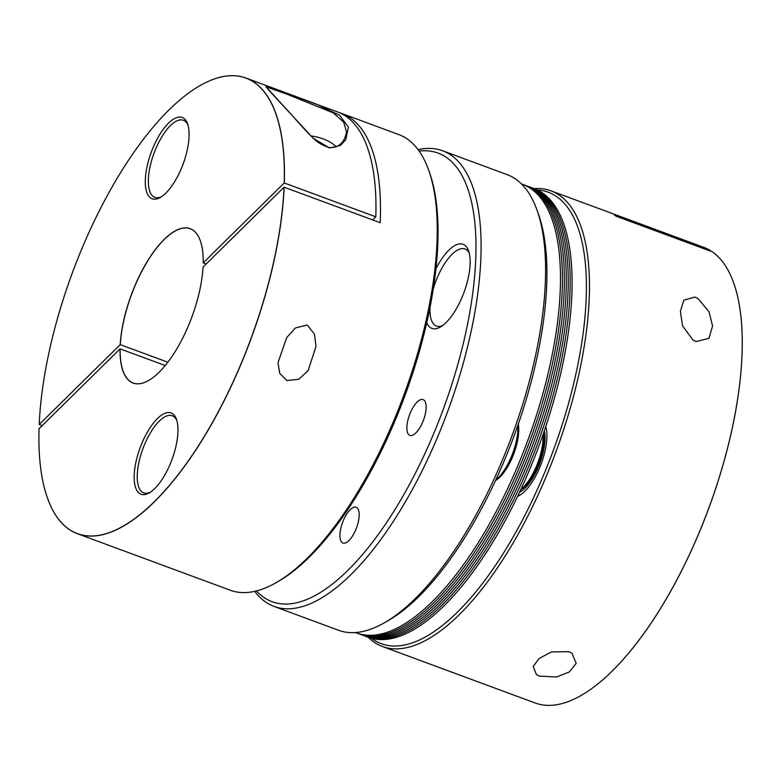 <?xml version="1.0" encoding="UTF-8"?>
<svg xmlns="http://www.w3.org/2000/svg" width="781" height="781" viewBox="0 0 781 781"><rect width="100%" height="100%" fill="white"/><g stroke="black" fill="none" stroke-linecap="round" stroke-linejoin="round"><path stroke-width="1.17" d="M435.935 268.898A44.849 17.572 110.3 0 1 468.59 250.886A44.849 17.572 110.3 0 1 470.113 264.046A44.849 17.572 110.3 0 1 440.435 326.995A44.849 17.572 110.3 0 1 426.748 322.709M469.244 253.151A41.11 16.108 -69.7 0 0 464.978 248.983A41.11 16.108 -69.7 0 0 433.221 289.204M430.009 307.372A41.11 16.108 -69.7 0 0 429.98 307.978A41.11 16.108 -69.7 0 0 436.462 326.097A41.11 16.108 -69.7 0 0 442.417 325.706M339.94 534.624A19.056 7.468 110.3 0 1 346.003 515.226A19.056 7.468 110.3 0 1 356.165 507.269A19.056 7.468 110.3 0 1 359.172 515.665A19.056 7.468 110.3 0 1 353.1 535.063A19.056 7.468 110.3 0 1 342.947 543.02A19.056 7.468 110.3 0 1 339.94 534.624M406.891 426.963A19.056 7.468 110.3 0 1 412.954 407.565A19.056 7.468 110.3 0 1 423.117 399.608A19.056 7.468 110.3 0 1 426.114 408.004A19.056 7.468 110.3 0 1 420.051 427.402A19.056 7.468 110.3 0 1 409.888 435.359A19.056 7.468 110.3 0 1 406.891 426.963M256.461 590.934A239.181 93.73 -69.7 0 0 388.284 520A239.181 93.73 -69.7 0 0 475.766 258.472A239.181 93.73 -69.7 0 0 419.124 151.075M418.089 149.64A242.911 95.194 110.3 0 1 442.593 150.762A242.911 95.194 110.3 0 1 480.881 257.808A242.911 95.194 110.3 0 1 403.543 504.995A242.911 95.194 110.3 0 1 274.082 606.437A242.911 95.194 110.3 0 1 254.733 591.344M537.094 210.382L538.558 214.531A239.181 93.73 110.3 0 1 546.72 284.704A239.181 93.73 110.3 0 1 388.45 620.456L384.633 622.652A242.911 95.194 -69.7 0 0 545.372 281.658A242.911 95.194 -69.7 0 0 537.094 210.382A242.911 95.194 -69.7 0 0 507.094 174.612L442.593 150.762M274.082 606.437L338.583 630.287A242.911 95.194 -69.7 0 0 384.633 622.652M518.311 424.044A35.125 13.765 110.3 0 1 509.778 462.938A35.125 13.765 110.3 0 1 495.525 480.54M495.701 480.149A37.371 14.644 -69.7 0 0 508.402 463.123A37.371 14.644 -69.7 0 0 517.881 425.284M521.425 183.925A239.181 93.73 110.3 0 1 522.557 184.326L524.5 185.038A239.181 93.73 110.3 0 1 521.718 461.717A239.181 93.73 110.3 0 0 524.5 185.038L526.433 185.751A239.181 93.73 110.3 0 1 523.651 462.43A239.181 93.73 110.3 0 0 526.433 185.751L528.366 186.474A239.181 93.73 110.3 0 1 525.593 463.143A239.181 93.73 110.3 0 1 362.452 635.129L364.385 635.841A239.181 93.73 110.3 0 0 527.526 463.855A239.181 93.73 110.3 0 0 530.299 187.186A239.181 93.73 110.3 0 1 527.526 463.855A239.181 93.73 110.3 0 1 364.385 635.841L366.318 636.564A239.181 93.73 110.3 0 0 529.459 464.578A239.181 93.73 110.3 0 0 532.232 187.899A239.181 93.73 110.3 0 1 529.459 464.578A239.181 93.73 110.3 0 1 366.318 636.564L368.251 637.276A239.181 93.73 110.3 0 0 531.392 465.291A239.181 93.73 110.3 0 0 534.175 188.621L528.366 186.474A239.181 93.73 110.3 0 1 525.593 463.143A239.181 93.73 110.3 0 1 362.452 635.129L356.644 632.981A239.181 93.73 110.3 0 1 355.521 632.551M523.651 462.43A239.181 93.73 110.3 0 1 360.51 634.416A239.181 93.73 110.3 0 0 523.651 462.43M544.357 430.721A37.371 14.644 110.3 0 1 523.485 489.589A37.371 14.644 110.3 0 1 519.521 492.313M733.759 283.152A242.842 95.165 110.3 0 1 733.769 283.191A242.842 95.165 110.3 0 1 708.806 508.206A242.842 95.165 110.3 0 1 581.357 695.324A242.842 95.165 110.3 0 1 581.328 695.344M545.792 426.475A41.11 16.108 110.3 0 1 539.925 467.028A41.11 16.108 110.3 0 1 517.637 496.286M371.502 638.311A240.675 94.316 -69.7 0 0 545.441 470.631A240.675 94.316 -69.7 0 0 537.308 189.949M710.349 251.072L710.466 250.623A242.911 95.194 -69.7 0 0 703.74 247.343L550.947 190.837A242.911 95.194 110.3 0 1 548.125 471.831A242.911 95.194 110.3 0 1 382.436 646.502A242.911 95.194 110.3 0 1 368.134 637.228M382.436 646.502L535.229 703.007A242.911 95.194 -69.7 0 0 581.289 695.373A242.911 95.194 -69.7 0 0 700.918 528.337A242.911 95.194 -69.7 0 0 733.74 283.103A242.911 95.194 -69.7 0 0 712.223 251.765L616.189 216.249A242.911 95.194 110.3 0 0 614.432 215.107L710.466 250.623M696.115 341.551L692.845 339.891L682.535 325.784L680.378 311.277L683.844 300.168L694.885 297.063L698.243 298.781L709.07 311.912L712.584 326.038L708.914 338.329L696.115 341.551M539.417 676.131L536.479 674.677L533.208 666.486L539.095 658.49L551.503 651.92L568.919 651.696L571.936 653.199L576.193 663.342L569.31 671.963L556.502 676.971L539.417 676.131M534.048 188.572A242.911 95.194 110.3 0 1 550.947 190.837M522.557 184.326A239.181 93.73 110.3 0 1 519.785 460.995A239.181 93.73 110.3 0 1 356.644 632.981M521.718 461.717A239.181 93.73 110.3 0 1 358.577 633.703A239.181 93.73 110.3 0 0 521.718 461.717M543.459 433.348A35.125 13.765 110.3 0 1 521.034 489.628A35.125 13.765 110.3 0 1 520.673 489.843M520.859 489.453A37.371 14.644 -69.7 0 0 543.029 434.578M199.848 85.705A242.911 95.194 110.3 0 1 199.887 85.685A242.911 95.194 110.3 0 1 245.947 78.041L315.924 103.922L339.637 115.285L348.355 127.118L345.798 139.692L340.252 145.53L329.572 147.97A1.494 0.898 99.3 0 0 329.084 147.58L329.084 147.58C338.72 147.99 344.519 142.777 346.51 131.921L343.689 122.109L333.292 112.884L286.822 94.13L266.018 86.818M245.947 78.041A242.911 95.194 110.3 0 1 284.304 182.979L375.827 216.825A242.911 95.194 110.3 0 0 337.47 111.888L283.044 92.148A1.494 0.752 -69.3 0 0 283.005 92.138M307.177 325.023L314.499 334.122L315.993 346.422L308.163 370.575L298.84 379.224L286.93 380.581L279.725 373.377L277.977 362.706L286.676 337.617L295.472 327.922L307.177 325.023M428.74 170.317L429.618 172.806A240.675 94.316 110.3 0 1 309.11 557.263A240.675 94.316 110.3 0 1 278.573 581.259L276.289 582.577A242.911 95.194 -69.7 0 0 307.109 558.356A242.911 95.194 -69.7 0 0 428.74 170.317A242.911 95.194 -69.7 0 0 398.74 134.547L341.98 113.557A242.911 95.194 110.3 0 1 380.181 222.712L284.147 187.206A242.911 95.194 110.3 0 1 154.316 501.861A242.911 95.194 110.3 0 1 77.436 533.716A242.911 95.194 110.3 0 1 47.426 497.946A242.911 95.194 110.3 0 1 47.416 497.907A242.842 95.165 -69.7 0 0 180.177 471.997A242.842 95.165 -69.7 0 0 284.04 187.215L284.147 187.206M165.875 193.092A43.355 16.987 110.3 0 1 160.369 197.417A43.355 16.987 110.3 0 1 145.666 175.032A43.355 16.987 110.3 0 1 168.501 123.144A43.355 16.987 110.3 0 1 187.577 123.837A43.355 16.987 110.3 0 1 165.875 193.092M187.996 125.155A41.11 16.108 -69.7 0 0 183.379 120.274A41.11 16.108 -69.7 0 0 170.375 125.673A41.11 16.108 -69.7 0 0 150.05 166.734A41.11 16.108 -69.7 0 0 154.863 197.388A41.11 16.108 -69.7 0 0 161.54 196.685M154.745 488.564A43.355 16.987 110.3 0 1 149.249 492.889A43.355 16.987 110.3 0 1 134.547 470.504A43.355 16.987 110.3 0 1 157.381 418.616A43.355 16.987 110.3 0 1 176.457 419.319A43.355 16.987 110.3 0 1 154.745 488.564M176.867 420.627A41.11 16.108 -69.7 0 0 172.259 415.756A41.11 16.108 -69.7 0 0 159.246 421.144A41.11 16.108 -69.7 0 0 138.93 462.206A41.11 16.108 -69.7 0 0 143.743 492.87A41.11 16.108 -69.7 0 0 150.421 492.157M284.304 182.979L284.206 182.998A242.842 95.165 -69.7 0 0 199.809 85.725A242.842 95.165 -69.7 0 0 168.999 109.936A242.842 95.165 -69.7 0 0 39.206 424.493L42.174 425.645M47.426 497.946L47.397 497.868A242.842 95.165 -69.7 0 1 39.05 428.72L120.059 348.863L165.24 365.528M167.866 362.218L120.215 344.646L39.206 424.493M200.346 240.831A82.22 32.216 -69.7 0 0 190.213 228.765A82.22 32.216 -69.7 0 0 164.186 239.552A82.22 32.216 -69.7 0 0 120.313 344.636M120.157 348.853A82.22 32.216 -69.7 0 0 133.17 382.993A82.22 32.216 -69.7 0 0 148.722 380.425M284.206 182.998L203.197 262.846L206.155 263.988M339.696 112.796A242.911 95.194 110.3 0 1 341.98 113.557M77.436 533.716L230.229 590.221A242.911 95.194 -69.7 0 0 276.289 582.577M284.04 187.215L203.04 267.063A82.288 32.246 110.3 0 1 159.129 372.244A82.288 32.246 110.3 0 1 148.683 380.454A82.288 32.246 110.3 0 1 120.059 348.863M329.572 147.97L313.318 138.383L267.678 88.985L267.414 85.988L283.044 92.148A1.494 0.752 -69.3 0 1 283.396 92.861M120.215 344.646A82.288 32.246 110.3 0 1 155.77 248.993A82.288 32.246 110.3 0 1 200.336 240.792A82.288 32.246 110.3 0 1 203.197 262.846M372.664 219.939L375.827 216.825M311.033 135.962A37.371 22.053 2.2 0 1 336.24 146.75M519.482 495.408L518.272 494.959M329.084 147.58C321.821 145.168 316.149 141.625 312.049 136.939C307.284 132.545 300.011 124.335 291.196 114.338L265.852 86.623"/></g></svg>
